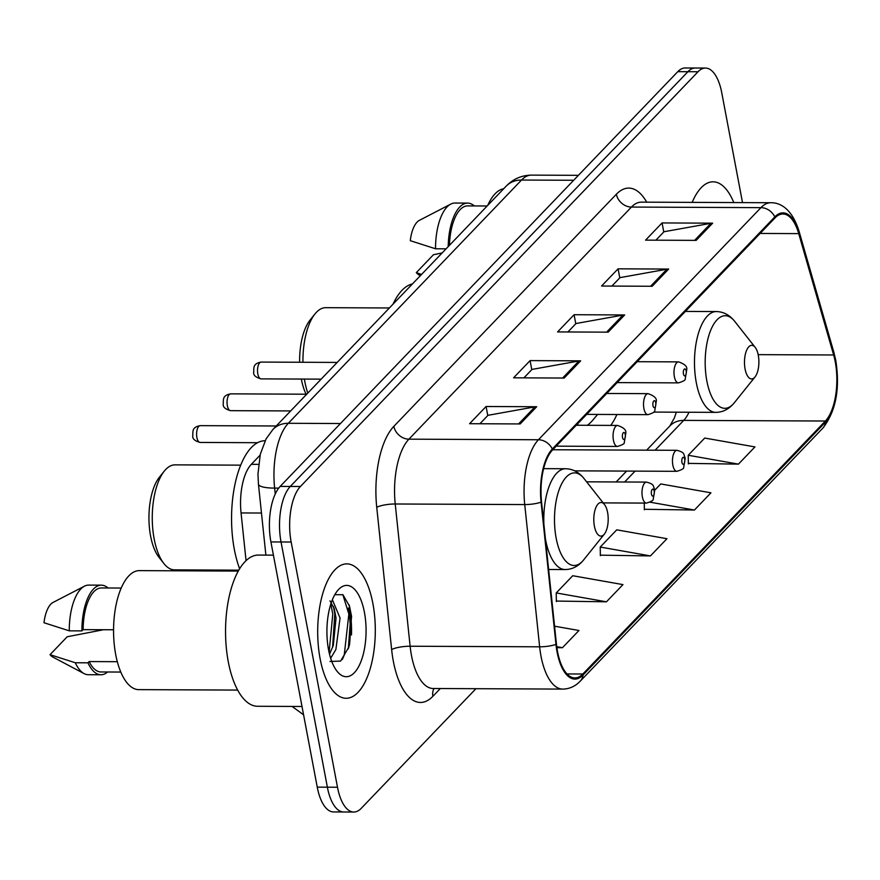 <?xml version="1.0" encoding="UTF-8"?>
<svg xmlns="http://www.w3.org/2000/svg" width="880" height="880" viewBox="0 0 880 880"><rect width="100%" height="100%" fill="white"/><g stroke="black" fill="none" stroke-linecap="round" stroke-linejoin="round"><path stroke-width="1.32" d="M577.5 423.951A74.206 31.834 90.3 0 0 578.402 425.26M610.731 425.414A74.206 31.834 90.3 0 0 616.891 414.524M246.048 560.604L241.054 512.941A41.998 18.018 -89.7 0 1 251.317 464.332L260.062 455.202M349.437 645.194A56.001 24.024 90.3 0 0 348.26 608.036M742.511 202.609L721.776 92.851A41.998 18.018 90.3 0 0 705.463 68.057L685.234 67.969A41.998 18.018 90.3 0 0 677.798 71.654L280.181 486.409A41.998 18.018 90.3 0 0 270.919 541.937L317.251 787.149A41.998 18.018 90.3 0 0 333.564 811.943L343.673 811.987A41.998 18.018 90.3 0 1 327.371 787.193A41.998 18.018 90.3 0 0 343.673 811.987L353.793 812.031A41.998 18.018 90.3 0 0 361.229 808.346L475.937 688.699M695.343 68.013A41.998 18.018 90.3 0 0 687.918 71.698L290.29 486.453A41.998 18.018 90.3 0 0 281.039 541.981L327.371 787.193L281.039 541.981A41.998 18.018 90.3 0 1 290.29 486.453L687.918 71.698A41.998 18.018 90.3 0 1 695.343 68.013M733.777 202.565A67.21 28.831 90.3 0 0 713.075 181.808A67.21 28.831 90.3 0 0 692.186 202.378A67.21 28.831 90.3 0 1 713.075 181.808A67.21 28.831 90.3 0 1 733.777 202.565M372.889 603.537A67.21 28.831 90.3 0 0 346.797 563.871A67.21 28.831 90.3 0 0 320.1 658.614A67.21 28.831 90.3 0 0 346.192 698.28A67.21 28.831 90.3 0 0 372.889 603.537A67.21 28.831 90.3 0 0 346.797 563.871A67.21 28.831 90.3 0 0 320.1 658.614A67.21 28.831 90.3 0 0 346.192 698.28A67.21 28.831 90.3 0 0 372.889 603.537M835.241 361.801A44.803 19.217 -89.7 0 1 825.374 421.025L582.835 674.014A44.803 19.217 -89.7 0 1 574.915 677.941A44.803 19.217 -89.7 0 1 556.446 644.127L541.541 501.886A44.803 19.217 -89.7 0 1 552.497 450.032L775.016 217.921A44.803 19.217 -89.7 0 1 782.936 213.994A44.803 19.217 -89.7 0 1 798.721 233.618L833.635 354.981A44.803 19.217 -89.7 0 1 835.241 361.801M835.681 361.339A45.925 19.701 90.3 0 0 834.042 354.354L799.128 232.991A45.925 19.701 90.3 0 0 774.818 216.898L552.299 449.009A45.925 19.701 90.3 0 0 541.079 502.161L555.973 644.402A45.925 19.701 90.3 0 0 583.033 675.037L825.561 422.048A45.925 19.701 90.3 0 0 835.681 361.339M556.358 601.062L606.452 601.81L622.952 584.606L572.737 575.729L556.237 592.944L556.369 601.579M688.347 463.386L738.441 464.134L754.941 446.919L704.726 438.053L688.237 455.257L688.358 463.903M644.347 509.278L694.441 510.026L710.941 492.811L660.737 483.945L654.797 490.138M600.358 555.17L650.452 555.918L666.952 538.703L616.737 529.837L600.237 547.052L600.358 555.687M705.463 68.057A41.998 18.018 90.3 0 0 698.038 71.742L300.41 486.497A41.998 18.018 90.3 0 0 291.159 542.025L337.491 787.237A41.998 18.018 90.3 0 0 353.793 812.031M520.179 423.94L469.59 423.709L486.079 406.505L536.679 406.736L520.179 423.94M652.168 286.264L601.579 286.033L618.079 268.829L668.668 269.06L652.168 286.264M696.168 240.372L645.568 240.141L662.068 222.937L712.657 223.168L696.168 240.372M564.168 378.048L513.579 377.817L530.079 360.613L580.668 360.844L564.168 378.048M608.168 332.156L557.579 331.925L574.079 314.721L624.668 314.952L608.168 332.156M556.886 647.68L562.452 647.702L578.952 630.498L554.565 626.186M574.079 314.721L575.784 323.752M567.897 331.98L576.004 323.521L622.941 315.095A11.198 9.218 43.8 0 1 624.668 314.952M530.079 360.613L531.784 369.644M523.897 377.872L532.004 369.413L578.941 360.987A11.198 9.218 43.8 0 1 580.668 360.844M662.068 222.937L663.773 231.957M655.886 240.185L663.993 231.737L710.93 223.311A11.198 9.218 43.8 0 1 712.657 223.168M618.079 268.829L619.784 277.86M611.897 286.077L619.993 277.629L666.941 269.203A11.198 9.218 43.8 0 1 668.668 269.06M486.079 406.505L487.795 415.536M479.908 423.764L488.004 415.305L534.941 406.879A11.198 9.218 43.8 0 1 536.679 406.736M650.452 555.918L600.237 547.052M694.441 510.026L650.089 502.194M644.259 503.085L644.358 509.795M738.441 464.134L688.237 455.257M606.452 601.81L556.237 592.944M562.452 647.702L556.743 646.69M487.168 205.986L467.599 205.898A41.998 18.018 90.3 0 0 449.438 245.344M474.287 205.931A44.803 19.217 90.3 0 0 467.61 203.093L454.96 203.038A44.803 19.217 90.3 0 0 450.747 204.105L419.364 220.363A28.006 12.012 90.3 0 0 410.278 240.68L435.545 248.776L446.094 248.82M450.747 204.105A44.803 19.217 90.3 0 0 435.545 248.776M467.61 203.093A44.803 19.217 90.3 0 0 448.206 246.631M503.712 188.727A59.499 25.52 90.3 0 0 487.718 205.414M442.167 252.934L433.477 254.705L416.306 272.613A28.006 12.012 90.3 0 0 419.122 275L420.365 275.66M421.531 274.45L416.306 272.613M301.323 379.06A45.507 19.514 90.3 0 0 306.064 394.207M304.381 379.071A52.503 22.517 90.3 0 0 304.843 381.689A52.503 22.517 90.3 0 0 307.791 393.085M745.085 369.006A16.797 7.205 90.3 0 0 755.04 376.926A16.797 7.205 90.3 0 0 758.285 355.234A16.797 7.205 90.3 0 0 755.172 347.347A16.797 7.205 90.3 0 0 746.834 349.811A16.797 7.205 90.3 0 0 745.085 369.006M587.257 425.304A66.506 28.523 90.3 0 0 592.394 420.618L597.63 414.436M412.445 283.932A77 33.033 90.3 0 0 392.953 304.26M389.4 307.967L325.71 307.681A52.503 22.517 90.3 0 0 314.985 313.929A52.503 22.517 90.3 0 0 302.951 362.263M314.985 313.929L310.057 320.067A45.507 19.514 90.3 0 0 299.64 362.252M240.647 465.157L175.021 464.86A52.503 22.517 90.3 0 0 164.296 471.108L159.368 477.246A45.507 19.514 90.3 0 0 150.579 535.975A45.507 19.514 90.3 0 0 159.005 557.337L163.878 563.519A52.503 22.517 90.3 0 0 174.537 569.866L238.744 570.163M164.296 471.108A52.503 22.517 90.3 0 0 154.154 538.879A52.503 22.517 90.3 0 0 163.878 563.519M594.396 526.185A16.797 7.205 90.3 0 0 604.351 534.105A16.797 7.205 90.3 0 0 607.596 512.424A16.797 7.205 90.3 0 0 604.483 504.537A16.797 7.205 90.3 0 0 596.134 506.99A16.797 7.205 90.3 0 0 594.396 526.185M265.1 440.77L264.924 440.77A77 33.033 90.3 0 0 234.322 549.329A77 33.033 90.3 0 0 239.613 568.711M273.416 555.137L258.302 555.071A75.603 32.428 90.3 0 0 228.261 661.65A75.603 32.428 90.3 0 0 257.62 706.277L302.005 706.475M238.227 571.076L139.348 570.625A59.499 25.52 90.3 0 0 115.698 654.511A59.499 25.52 90.3 0 0 138.809 689.634L237.688 690.085M332.376 599.731L340.054 618.024L335.885 649.495L330.66 658.262M330.011 600.875L334.257 608.729L336.039 618.002L333.311 645.381L329.516 654.148M364.43 612.37A45.65 19.58 90.3 0 0 337.381 590.854A45.65 19.58 90.3 0 0 328.559 649.781A45.65 19.58 90.3 0 0 337.018 671.209A45.65 19.58 90.3 0 0 359.689 664.532A45.65 19.58 90.3 0 0 364.43 612.37M329.989 661.452L340.593 661.1L348.964 646.833L351.571 616.396L349.503 606.155L342.947 594.726L334.807 594.682M121.187 588.049L101.321 587.961A41.998 18.018 90.3 0 0 83.116 629.64L113.553 629.772M108.009 587.983A44.803 19.217 90.3 0 0 101.343 585.156L88.693 585.101A44.803 19.217 90.3 0 0 84.469 586.168L53.097 602.415A28.006 12.012 90.3 0 0 44 622.743L69.267 630.839L81.917 630.894L83.116 629.64M84.469 586.168A44.803 19.217 90.3 0 0 69.267 630.839M101.343 585.156A44.803 19.217 90.3 0 0 81.917 630.894M117.326 661.694L89.155 661.562A41.998 18.018 90.3 0 0 100.947 671.957L120.802 672.056M103.532 629.728L67.21 636.757L50.028 654.676A28.006 12.012 90.3 0 0 52.844 657.063L84.073 673.596A44.803 19.217 90.3 0 0 88.286 674.707L100.925 674.762A44.803 19.217 90.3 0 0 107.635 671.99M89.155 661.562L87.945 662.816L75.306 662.761A44.803 19.217 90.3 0 0 84.073 673.596M75.306 662.761L50.028 654.676M87.945 662.816A44.803 19.217 90.3 0 0 100.925 674.762M342.826 594.638L348.854 614.097L344.223 655.149L342.331 659.494M330.814 604.043L332.783 614.031L329.109 652.443M349.074 604.824L350.856 614.108L348.326 648.769M333.432 606.419L334.796 614.042L332.563 647.57M258.522 464.365L251.317 464.332M261.47 513.029L241.054 512.941M677.798 71.654L698.038 71.742M317.251 787.149L337.491 787.237M270.919 541.937L291.159 542.025M280.181 486.409L300.41 486.497M506.132 186.197A28.006 23.056 43.8 0 1 521.521 180.037L288.31 423.291A56.001 24.024 90.3 0 0 274.626 488.103A28.006 6.248 174 0 1 258.445 484.154L257.961 474.122L260.293 454.245L266.057 438.944L272.932 429.451L506.132 186.197C513.084 179.003 521.51 175.307 531.432 175.12A56.001 24.024 90.3 0 0 521.521 180.037L573.661 180.268M275.242 493.999L274.626 488.103L278.718 488.125M272.932 429.451A28.006 23.056 43.8 0 1 288.31 423.291L340.461 423.533M825.374 421.025L683.716 420.387A44.803 19.217 90.3 0 0 688.996 412.236M440.33 688.534L432.883 696.3A14.003 11.528 43.8 0 1 434.049 688.501M432.883 696.3A70.004 30.03 -89.7 0 1 393.316 661.122A70.004 30.03 -89.7 0 1 391.644 649.594L376.739 507.353A70.004 30.03 -89.7 0 1 393.855 426.338L616.374 194.238A70.004 30.03 -89.7 0 1 646.712 202.169M555.973 644.402A14.003 3.124 174 0 1 539.638 646.811L410.124 646.228A56.001 24.024 90.3 0 0 411.466 655.446A56.001 24.024 90.3 0 0 433.213 688.501L433.07 688.501M583.033 675.037A14.003 11.528 43.8 0 1 580.316 681.087L822.855 428.109C835.923 411.29 840.224 388.685 835.758 360.294L833.954 352.627A14.003 7.128 164 0 1 834.042 354.354M552.299 449.009A14.003 11.528 -136.2 0 0 538.428 439.758L760.936 207.647A14.003 11.528 43.8 0 1 774.818 216.898M541.079 502.161A14.003 3.124 174 0 1 524.733 504.57A56.001 24.024 -89.7 0 1 538.428 439.758L408.914 439.164A56.001 24.024 90.3 0 0 395.23 503.987L410.124 646.228A14.003 3.124 -6 0 0 391.644 649.594M833.954 352.627L799.04 231.264A14.003 7.128 164 0 1 799.128 232.991M616.374 194.238A14.003 11.528 43.8 0 0 631.433 207.064L760.936 207.647A56.001 24.024 -89.7 0 1 770.847 202.73L641.344 202.147A56.001 24.024 90.3 0 0 631.433 207.064L408.914 439.164A14.003 11.528 43.8 0 1 393.855 426.338M580.316 681.087C575.223 686.356 569.36 689.018 562.716 689.095A56.001 24.024 -89.7 0 1 539.638 646.811L524.733 504.57L395.23 503.987A14.003 3.124 -6 0 0 376.739 507.353M822.855 428.109A14.003 11.528 -136.2 0 0 825.561 422.048M582.835 674.014L567.017 673.937M603.834 503.712L604.604 502.898M624.657 481.998L635.074 471.119M655.127 450.208L683.716 420.387A25.201 20.746 43.8 0 0 669.867 425.931L674.311 418.077L676.379 412.181M833.635 354.981L758.164 354.64M798.721 233.618L760.133 233.442M606.584 332.156L622.941 315.095M650.584 286.264L666.941 269.203M694.584 240.361L710.93 223.311M562.595 378.048L578.941 360.987M518.595 423.94L534.941 406.879M685.388 311.421L716.32 311.553C723.503 311.729 729.608 314.985 734.657 321.299A46.299 19.866 90.3 0 0 711.656 328.064A46.299 19.866 90.3 0 0 706.849 380.974A46.299 19.866 90.3 0 0 734.283 402.798L755.04 376.926M716.32 311.553A50.402 21.615 90.3 0 0 696.289 382.613A50.402 21.615 90.3 0 0 715.858 412.368C723.041 412.247 729.179 409.057 734.283 402.798M543.62 468.644L565.631 468.743C572.814 468.919 578.919 472.164 583.968 478.478A46.299 19.866 90.3 0 0 560.967 485.243A46.299 19.866 90.3 0 0 556.16 538.153A46.299 19.866 90.3 0 0 583.594 559.977L604.351 534.105M545.402 538.659A50.402 21.615 90.3 0 0 545.6 539.792A50.402 21.615 90.3 0 0 565.169 569.547C572.352 569.437 578.49 566.247 583.594 559.977M565.631 468.743A50.402 21.615 90.3 0 0 543.873 524.062M351.472 634.975A56.001 24.024 90.3 0 0 349.525 608.047M672.837 465.113A10.505 4.499 -89.7 0 1 677.006 450.307C685.014 452.628 683.265 453.552 685.212 458.073L683.694 467.467C684.013 468.545 681.758 469.821 676.907 471.317A10.505 4.499 -89.7 0 1 672.837 465.113M684.662 459.404A3.498 1.496 90.3 0 0 682.682 457.644A3.498 1.496 90.3 0 0 681.912 462.275A3.498 1.496 90.3 0 0 683.881 464.035A3.498 1.496 90.3 0 0 684.662 459.404M642.367 496.892A10.505 4.499 -89.7 0 1 646.536 482.097C654.544 484.418 652.795 485.331 654.742 489.863L653.224 499.246C653.543 500.324 651.288 501.6 646.448 503.096A10.505 4.499 -89.7 0 1 642.367 496.892M654.192 491.183A3.498 1.496 90.3 0 0 652.212 489.434A3.498 1.496 90.3 0 0 651.442 494.054A3.498 1.496 90.3 0 0 653.422 495.814A3.498 1.496 90.3 0 0 654.192 491.183M257.818 373.923A8.404 3.608 90.3 0 0 261.085 378.884C255.772 377.421 253.308 375.254 253.693 372.35C254.056 368.236 252.472 363.638 261.162 362.076A8.404 3.608 90.3 0 0 257.818 373.923M617.144 382.602L678.436 382.877A10.505 4.499 -89.7 0 1 674.355 376.684A10.505 4.499 -89.7 0 1 678.535 361.878L637.186 361.691M683.43 373.846A3.498 1.496 90.3 0 0 685.41 375.595A3.498 1.496 90.3 0 0 686.18 370.975A3.498 1.496 90.3 0 0 684.211 369.215A3.498 1.496 90.3 0 0 683.43 373.846M227.348 405.702A8.404 3.608 90.3 0 0 230.615 410.663C225.302 409.211 222.838 407.033 223.223 404.129C223.597 400.026 222.002 395.417 230.692 393.855A8.404 3.608 90.3 0 0 227.348 405.702M586.674 414.381L647.966 414.656A10.505 4.499 -89.7 0 1 643.896 408.463A10.505 4.499 -89.7 0 1 648.065 393.657L606.716 393.47M652.971 405.625A3.498 1.496 90.3 0 0 654.94 407.385A3.498 1.496 90.3 0 0 655.721 402.754A3.498 1.496 90.3 0 0 653.741 400.994A3.498 1.496 90.3 0 0 652.971 405.625M196.889 437.481A8.404 3.608 90.3 0 0 200.145 442.442C194.832 440.99 192.368 438.812 192.753 435.919C193.127 431.805 191.532 427.196 200.222 425.645A8.404 3.608 90.3 0 0 196.889 437.481M556.204 446.16L617.507 446.446A10.505 4.499 -89.7 0 1 613.426 440.242A10.505 4.499 -89.7 0 1 617.595 425.436L576.257 425.249M622.501 437.404A3.498 1.496 90.3 0 0 624.481 439.164A3.498 1.496 90.3 0 0 625.251 434.533A3.498 1.496 90.3 0 0 623.271 432.773A3.498 1.496 90.3 0 0 622.501 437.404M531.432 175.12L578.402 175.329M265.881 555.104L258.445 484.154M292.072 706.431L303.578 714.791M799.04 231.264C792.187 209.121 780.604 202.565 770.847 202.73M562.716 689.095L433.213 688.501M616.165 481.954L626.582 471.086M646.635 450.175L669.867 425.931M653.785 412.082L715.858 412.368M755.172 347.347L734.657 321.299M548.625 569.47L565.169 569.547M604.483 504.537L583.968 478.478M348.953 646.833L348.755 647.482M333.993 607.904L334.235 608.718M552.772 449.746L677.006 450.307M574.706 470.844L676.907 471.317M586.597 481.822L646.536 482.097M603.196 502.898L646.448 503.096M261.085 378.884L321.156 379.148M678.436 382.877C683.276 381.392 685.542 380.105 685.223 379.038L686.741 369.644C687.434 366.586 684.706 364.001 678.535 361.878M261.162 362.076L337.194 362.428M230.615 410.663L290.686 410.938M647.966 414.656C652.817 413.171 655.072 411.884 654.753 410.817L656.271 401.423C656.975 398.365 654.236 395.78 648.065 393.657M230.692 393.855L306.724 394.207M200.145 442.442L257.499 442.706M617.507 446.446C622.347 444.95 624.602 443.674 624.283 442.596L625.801 433.202C626.505 430.155 623.766 427.559 617.595 425.436M200.222 425.645L276.254 425.986"/></g></svg>

